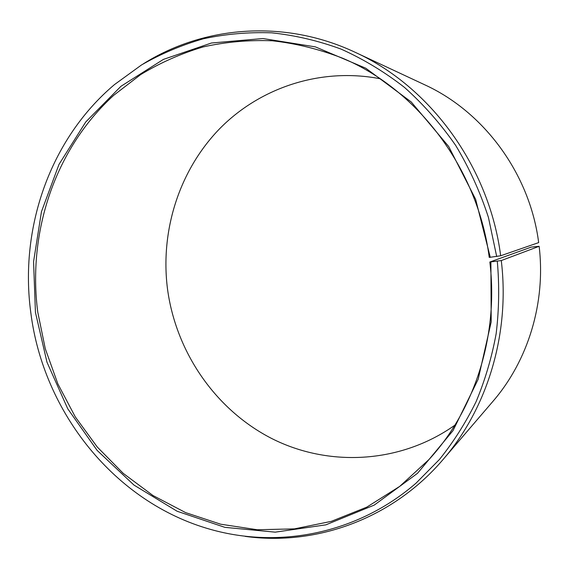 <?xml version="1.0" encoding="UTF-8"?>
<svg xmlns="http://www.w3.org/2000/svg" width="569" height="569" viewBox="0 0 569 569"><rect width="100%" height="100%" fill="white"/><g stroke="black" fill="none" stroke-linecap="round" stroke-linejoin="round"><path stroke-width="0.85" d="M489.831 262.032L501.275 260.559L539.142 246.306L531.311 247.081L489.831 262.032C498.793 335.269 474.788 409.836 429.09 459.411L399.737 486.367L366.777 507.143L331.314 521.36L294.458 528.871L257.252 529.746L220.687 524.205L185.665 512.633L152.976 495.514L123.309 473.429L97.256 447.006L75.314 416.935L57.882 383.926L45.278 348.719L37.753 312.068C27.369 232.33 54.916 148.843 113.786 95.258L140.678 74.589C160.159 62.818 180.921 53.614 202.969 46.978C225.559 41.935 248.696 39.873 272.38 40.783C296.136 43.457 319.522 49.261 342.545 58.187C417.767 89.639 477.853 168.758 489.24 257.416L500.67 255.766L538.672 242.607C529.86 173.801 484.084 111.915 424.595 84.738L355.205 52.312C430.164 86.438 489.191 166.561 500.67 255.766M454.88 425.171C400.028 464.027 328.185 467.156 271.641 438.471C215.068 409.474 175.743 351.621 167.45 288.583C160.238 231.178 178.844 171.283 218.909 129.49C259.13 88.024 320.162 67.135 380.156 78.75M539.142 246.306C545.927 302.815 528.053 360.753 492.896 401.394L443.045 459.546C392.084 519.326 315.553 546.148 245.139 536.375M501.275 260.559C510.187 333.783 487.356 408.393 443.045 459.546M497.306 261.306C499.447 285.645 499.063 309.806 496.14 333.775C491.801 357.396 485.122 380.035 476.089 401.686C465.819 422.575 453.614 441.829 439.467 459.446L416.074 483.131C357.56 533.871 279.102 548.879 210.43 529.369C114.682 502.47 43.344 412.127 30.84 312.914C19.246 228.525 49.823 139.113 114.483 84.589L141.496 64.966C160.927 53.806 181.539 45.086 203.332 38.792C225.63 34.005 248.44 32.013 271.769 32.831C295.169 35.314 318.27 40.733 341.066 49.098C363.449 59.133 384.63 71.936 404.616 87.512C423.67 104.561 440.691 123.857 455.669 145.401C469.283 168.019 480.2 192.03 488.444 217.45L496.694 256.534M490.891 262.017L491.196 321.876L478.188 379.239L452.995 430.662L417.532 473.294L374.253 505.087L325.895 524.838L275.232 532.157L224.862 527.349L177.123 511.247L133.985 485.087L97.107 450.378L67.775 408.819L46.978 362.204L35.442 312.409L33.571 261.662L41.466 211.661L58.998 164.405L85.763 121.944L120.962 86.289L163.41 59.396L211.455 43.009L262.956 38.536L315.368 46.871L365.803 68.23L411.209 101.951L448.671 146.468L475.648 199.335L490.3 257.366M143.217 63.906C203.346 25.968 284.123 18.862 355.205 52.312"/></g></svg>
